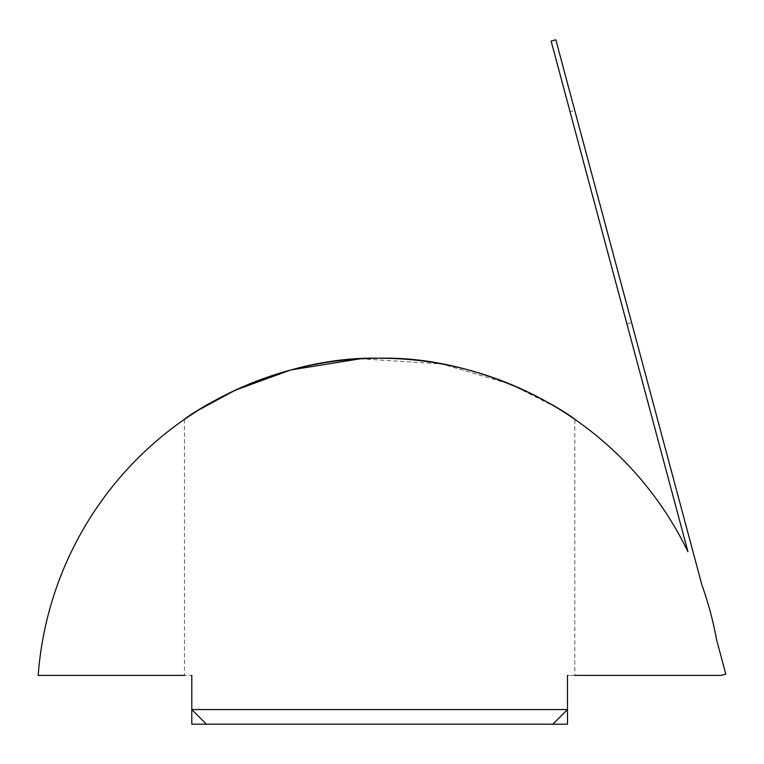 <?xml version="1.0" encoding="UTF-8"?>
<svg xmlns="http://www.w3.org/2000/svg" width="764" height="764" viewBox="0 0 764 764"><rect width="100%" height="100%" fill="white"/><g stroke="black" fill="none" stroke-linecap="round" stroke-linejoin="round"><path stroke-width="0.57" stroke-dasharray="3.82 2.86" d="M360.236 358.784L442.098 363.979L511.068 384.464L557.663 408.157L574.824 419.312L574.824 675.395L567.499 675.395L567.499 709.555L567.499 675.395L721.082 675.395L725.8 674.135L716.517 639.487A342.377 342.377 0 0 0 701.944 585.1L555.829 39.804L551.121 41.075L687.944 551.723A342.377 342.377 0 0 0 38.2 675.395L191.783 675.395L191.783 724.196L567.499 724.196L567.499 675.395M206.423 724.196L552.859 724.196L206.423 724.196L191.783 709.555L567.499 709.555L552.859 724.196M184.468 419.312L184.468 675.395L191.783 675.395M555.829 39.804L551.121 41.075L570.059 111.773L551.121 41.075L555.829 39.804L574.776 110.503L555.829 39.804M574.776 110.503L631.608 322.599L574.776 110.503L570.059 111.773L626.891 323.86L570.059 111.773L574.776 110.503M626.891 323.86L631.608 322.599"/><path stroke-width="1.15" d="M574.824 675.395L721.082 675.395L725.8 674.135L716.517 639.487A342.377 342.377 0 0 0 701.944 585.1L555.829 39.804L551.121 41.075L687.944 551.723A342.377 342.377 0 0 0 38.2 675.395L184.468 675.395M552.859 724.196L567.499 709.555L567.499 724.196L206.423 724.196L191.783 709.555L567.499 709.555L567.499 675.395M191.783 675.395L191.783 724.196L206.423 724.196M360.236 358.784L290.883 369.938L234.997 390.289L197.962 410.421L184.468 419.312C183.876 418.624 272.576 355.728 379.402 358.23C486.993 355.69 575.426 418.701 574.824 419.312"/></g></svg>
